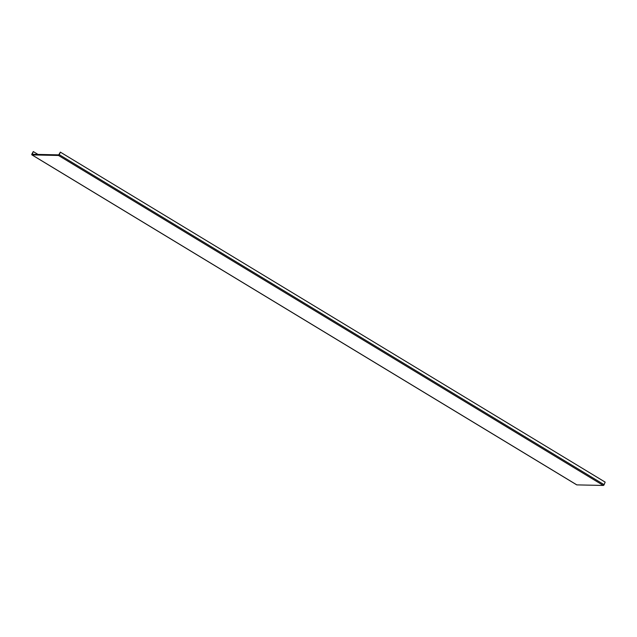 <?xml version="1.0" encoding="UTF-8"?>
<svg xmlns="http://www.w3.org/2000/svg" width="637" height="637" viewBox="0 0 637 637"><rect width="100%" height="100%" fill="white"/><g stroke="black" fill="none" stroke-linecap="round" stroke-linejoin="round"><path stroke-width="0.96" d="M604.115 484.685L59.305 154.703A0.86 0.454 -58.8 0 1 58.493 155.468L32.041 154.91A0.86 0.454 -58.8 0 1 31.906 154.871A0.86 0.454 -58.8 0 1 31.85 154.122L33.283 151.558L32.288 154.297L58.731 154.863L60.348 152.132L605.15 482.113L604.115 484.685A0.86 0.454 121.2 0 1 603.295 485.45L576.843 484.884A0.86 0.454 121.2 0 1 576.708 484.853A0.86 0.454 121.2 0 1 576.62 484.749M59.305 154.703L60.348 152.132M38.013 154.425L33.283 151.558M58.493 155.468L603.295 485.45M32.041 154.91L576.843 484.884M31.906 154.871L576.708 484.853"/></g></svg>

